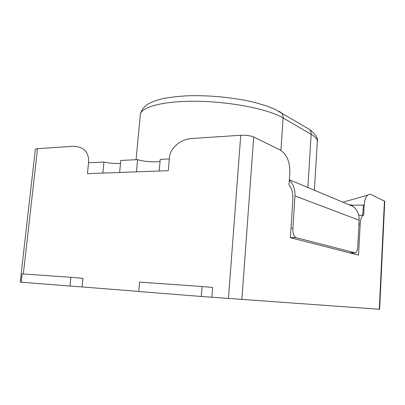 <?xml version="1.0" encoding="UTF-8"?>
<svg xmlns="http://www.w3.org/2000/svg" width="405" height="405" viewBox="0 0 405 405"><rect width="100%" height="100%" fill="white"/><g stroke="black" fill="none" stroke-linecap="round" stroke-linejoin="round"><path stroke-width="0.61" d="M82.104 286.942L69.974 286.062L70.885 277.303L82.979 278.372L82.104 286.942L138.748 291.433M211.876 297.229L201.275 296.475L202.075 286.507L212.635 287.494L211.876 297.229L379.622 309.278L384.75 201.432L384.426 201.113L379.283 309.253M362.708 215.278L363.432 205.148L364.196 204.95L363.67 215.207L363.325 215.283C361.594 216.209 360.546 219.156 360.166 224.122L358.557 255.125L290.395 237.689L292.871 199.422C293.093 192.653 291.808 187.874 289.008 185.08L289.853 172.16C289.95 161.676 286.679 154.259 280.042 149.916L253.702 136.996C250.391 135.655 246.078 135.083 240.747 135.27L191.985 138.485C180.564 139.077 170.07 148.058 169.462 157.429L168.293 170.677L87.445 173.669L88.71 161.423C88.599 151.612 83.41 146.58 73.138 146.321L37.523 148.67L35.326 149.364L20.25 282.032L21.247 282.118M364.196 204.95C364.515 200.247 365.68 196.992 367.679 195.185C368.849 194.248 370.064 194.086 371.339 194.694L384.426 201.113M88.563 162.81L103.948 162.071C110.013 163.306 115.531 163.757 120.518 163.423M119.637 172.474L120.806 160.451L137.599 159.631C143.34 161.641 156.578 162.582 160.056 161.225M159.175 171.011L160.223 159.368L169.331 158.927M351.262 205.168L363.432 205.148M102.845 173.097L103.948 162.071M136.444 171.852L137.599 159.631M357.757 246.65L359.134 220.239L294.982 195.904L292.906 228.182C292.805 233.401 293.848 236.55 296.035 237.639L355.448 252.933C356.719 252.259 357.488 250.163 357.757 246.65M349.728 205.046L349.976 204.515L353.231 206.51C357.311 209.977 359.281 214.549 359.134 220.239M294.982 195.904C295.26 189.525 293.372 184.285 289.327 180.195M201.275 296.475L138.738 291.514L139.603 282.123L202.075 286.507M69.974 286.062L21.237 282.194L22.179 273.886L70.885 277.303M240.747 135.27L228.46 298.546M37.523 148.67L23.333 273.967M253.702 136.996L241.866 299.563M360.166 224.122L358.931 224.107M307.319 128.172L309.369 129.392C315.591 134.121 318.249 138.206 317.328 141.639C317.479 139.285 315.424 136.839 311.156 134.303L283.11 117.936L280.918 150.402M279.121 111.385L281.252 112.661C282.599 114.018 283.216 115.779 283.11 117.936C268.814 109.36 231.923 101.827 197.984 101.28C163.99 100.688 140.672 106.935 140.307 114.787L136.06 159.707M140.307 114.787C141.173 110.302 143.846 106.672 148.326 103.893C151.748 102.03 156.234 100.359 161.787 98.891C168.48 97.453 177.015 96.415 187.399 95.777C208.595 95.074 233.356 97.448 253.11 102.045L266.368 105.852L275.041 109.304L309.369 129.392C310.65 130.668 311.248 132.308 311.156 134.303L307.861 187.5M352.32 205.836L352.355 205.188M292.906 228.182L291.013 228.152M290.405 237.507L296.035 237.639M349.312 252.76L354.912 252.953M342.898 202.181L367.679 195.185M363.325 215.283L358.683 215.263M317.328 141.639L314.376 190.234M289.357 179.749L353.231 206.51"/></g></svg>
